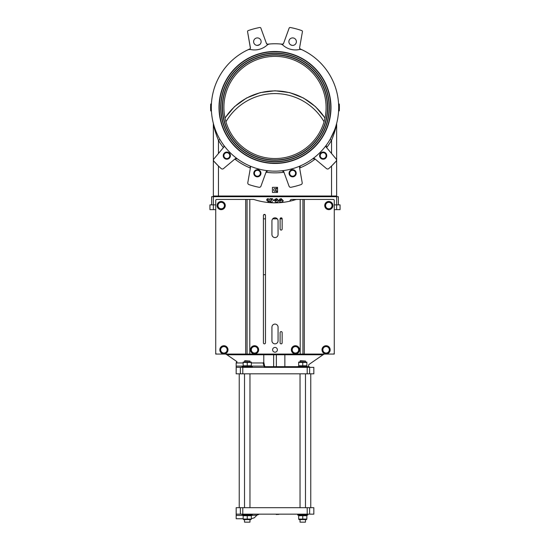 <?xml version="1.0" encoding="UTF-8"?>
<svg xmlns="http://www.w3.org/2000/svg" width="550" height="550" viewBox="0 0 550 550"><rect width="100%" height="100%" fill="white"/><g stroke="black" fill="none" stroke-linecap="round" stroke-linejoin="round"><path stroke-width="0.82" d="M336.222 159.074L326.363 147.324A1.705 1.705 0 0 1 326.294 145.221L326.363 147.324M332.901 164.684L336.132 161.219L331.54 166.031L331.54 196.02L213.352 196.02A0.681 0.681 0 0 1 212.664 196.701M213.317 123.358L213.297 123.262A1.705 1.705 0 0 1 213.352 123.681C214.108 128.26 215.813 133.808 218.46 140.326L218.46 153.491M215.779 130.907L214.727 128.067M213.984 125.751L213.716 124.809M299.592 48.235L299.585 47.843A1.024 1.024 0 0 0 300.183 48.957A63.697 63.697 0 0 1 275 171.153A63.697 63.697 0 0 1 249.817 48.957A1.024 1.024 0 0 0 250.415 47.843L250.236 48.62M266.681 43.876L266.482 43.539A1.024 1.024 0 0 0 267.561 44.199A63.697 63.697 0 0 1 282.439 44.199A1.024 1.024 0 0 0 283.518 43.539L282.439 44.199L283.518 43.539L289.121 28.153A1.024 1.024 0 0 1 290.269 27.5A81.407 81.407 0 0 1 301.757 30.58A1.024 1.024 0 0 1 302.424 31.721L299.585 47.843L300.183 48.957M326.618 147.62A65.395 65.395 0 0 0 331.54 140.326C334.187 133.808 335.892 128.26 336.648 123.681A1.705 1.705 0 0 1 336.703 123.262L336.545 123.867M336.332 124.657L336.174 125.194M335.803 126.431L335.514 127.346M334.538 130.096L330.069 139.466L331.54 140.326L331.54 153.491M224.029 146.059L223.706 145.221A1.705 1.705 0 0 1 223.637 147.324L213.771 159.081M218.46 196.701L218.46 166.031L213.867 161.219L217.099 164.684M213.689 160.971L213.51 160.579M213.462 160.359L213.448 159.919M213.496 159.672L213.627 159.321M213.352 123.681L213.352 196.02L213.352 123.681L213.998 126.754M336.373 159.321L336.504 159.672M336.49 160.579L336.311 160.971M334.166 133.382L336.648 123.681L336.648 196.02L331.54 196.02L331.54 196.701M326.748 155.629A3.575 3.575 0 0 1 321.379 158.73A3.575 3.575 0 0 1 321.379 152.536A3.575 3.575 0 0 1 326.748 155.629M326.116 155.629A2.943 2.943 0 0 0 321.695 153.079A2.943 2.943 0 0 0 321.695 158.18A2.943 2.943 0 0 0 326.116 155.629M295.728 175.051A3.575 3.575 0 0 1 289.534 175.051A3.575 3.575 0 0 1 292.634 169.689A3.575 3.575 0 0 1 295.728 175.051M295.185 174.735A2.943 2.943 0 0 0 292.634 170.321A2.943 2.943 0 0 0 290.084 174.735A2.943 2.943 0 0 0 295.185 174.735M259.16 176.357A3.575 3.575 0 0 1 253.791 173.264A3.575 3.575 0 0 1 259.16 170.163A3.575 3.575 0 0 1 259.16 176.357M258.844 175.814A2.943 2.943 0 0 0 258.844 170.713A2.943 2.943 0 0 0 254.423 173.264A2.943 2.943 0 0 0 258.844 175.814M283.841 171.875L282.047 170.768A1.705 1.705 0 0 1 283.841 171.875L289.053 186.196A1.705 1.705 0 0 0 290.984 187.282A81.407 81.407 0 0 0 301.07 184.58A1.705 1.705 0 0 0 302.197 182.676L299.551 167.667A1.705 1.705 0 0 1 300.548 165.811L299.551 167.667M249.452 165.811A1.705 1.705 0 0 1 250.449 167.667L247.803 182.676A1.705 1.705 0 0 0 248.93 184.58A81.407 81.407 0 0 0 259.016 187.282A1.705 1.705 0 0 0 260.947 186.196L266.159 171.875A1.705 1.705 0 0 1 267.953 170.768L266.159 171.875M250.449 167.667L250.154 166.375M314.861 158.826L312.757 158.757A1.705 1.705 0 0 1 314.861 158.826L326.535 168.623A1.705 1.705 0 0 0 328.756 168.596A81.407 81.407 0 0 0 336.132 161.219A1.705 1.705 0 0 0 336.16 158.998M237.242 158.757L235.139 158.826A1.705 1.705 0 0 1 237.242 158.757M226.827 159.211A3.575 3.575 0 0 1 223.733 153.842A3.575 3.575 0 0 1 229.928 153.842A3.575 3.575 0 0 1 226.827 159.211M226.827 158.579A2.943 2.943 0 0 0 229.377 154.158A2.943 2.943 0 0 0 224.276 154.158A2.943 2.943 0 0 0 226.827 158.579M223.637 147.324L223.946 146.761M213.84 158.998A1.705 1.705 0 0 0 213.867 161.219A81.407 81.407 0 0 0 221.244 168.596A1.705 1.705 0 0 0 223.465 168.623L235.139 158.826M219.931 139.466L218.46 140.326A65.395 65.395 0 0 0 223.383 147.62M275.481 189.887L277.558 191.964L277.558 187.818L275.481 189.887M277.558 192.445L275.928 190.816A1.313 1.313 0 0 1 274.072 190.816A1.313 1.313 0 0 1 274.072 188.966A1.313 1.313 0 0 1 275.928 188.966L277.558 187.337L272.442 187.337L272.442 192.445L277.558 192.445M280.046 43.966A5.108 5.108 0 0 1 283.023 45.231A18.734 18.734 0 0 0 299.166 49.555A5.108 5.108 0 0 1 302.376 49.947M290.276 44.571L291.582 45.258M292.304 45.396L290.757 44.907A3.747 3.747 0 0 0 296.381 41.663A3.747 3.747 0 0 0 290.757 38.418A3.747 3.747 0 0 0 290.757 44.907M247.624 49.947A5.108 5.108 0 0 1 250.834 49.555A18.734 18.734 0 0 0 266.977 45.231A5.108 5.108 0 0 1 269.954 43.966M275 51.466A55.997 55.997 0 0 1 323.496 135.458A55.997 55.997 0 0 1 226.504 135.458A55.997 55.997 0 0 1 275 51.466M256.788 45.361L258.259 45.299M258.418 45.258L259.724 44.571L257.366 45.409A3.747 3.747 0 0 0 260.611 39.786A3.747 3.747 0 0 0 254.121 39.786A3.747 3.747 0 0 0 257.366 45.409M250.408 48.235L247.576 31.721A1.024 1.024 0 0 1 248.242 30.58A81.407 81.407 0 0 1 259.731 27.5A1.024 1.024 0 0 1 260.879 28.153L266.482 43.539L267.561 44.199M283.553 43.45L289.218 27.954M302.424 31.721L299.599 47.747M250.401 47.747L247.576 31.721M260.879 28.153L266.447 43.45M275 53.371A54.093 54.093 0 0 0 228.154 134.509A54.093 54.093 0 0 0 321.846 134.509A54.093 54.093 0 0 0 275 53.371M275 53.102A54.361 54.361 0 0 1 322.08 134.64A54.361 54.361 0 0 1 227.92 134.64A54.361 54.361 0 0 1 275 53.102M275 51.734A55.722 55.722 0 0 0 226.744 135.321A55.722 55.722 0 0 0 323.256 135.321A55.722 55.722 0 0 0 275 51.734M275 55.007A52.456 52.456 0 0 0 229.57 133.691A52.456 52.456 0 0 0 320.43 133.691A52.456 52.456 0 0 0 275 55.007M275 54.732A52.724 52.724 0 0 1 320.664 133.822A52.724 52.724 0 0 1 229.336 133.822A52.724 52.724 0 0 1 275 54.732M289.988 201.163L289.988 201.128A1.705 1.705 0 0 1 291.692 199.43L295.776 199.43A1.705 1.705 0 0 1 296.147 199.471M338.353 204.875L338.353 196.701L211.647 196.701L211.647 204.875L211.647 196.701M269.913 199.155L269.913 198.674L272.607 198.674L270.435 201.657L271.205 202.366L272.518 201.596L271.191 202.778L269.913 201.644L271.913 199.155L269.913 199.155M276.767 200.276L276.767 200.757L275.041 200.757L275.041 199.244L276.732 198.605L278.822 200.702L276.774 202.833L275.103 201.616L276.767 202.373L278.107 201.554L278.259 200.736L276.76 199.093L275.571 199.519L275.571 200.276L276.767 200.276M280.445 202.613L279.544 201.616L281.215 202.373L282.549 201.554L282.707 200.736L281.208 199.093L280.012 199.519L280.012 200.276L281.215 200.276L281.215 200.757L279.482 200.757L279.482 199.244L281.174 198.605L283.264 200.702L282.226 202.448M274.505 199.904L274.505 200.406L272.958 200.406L272.958 199.904L274.505 199.904M266.853 202.345L268.482 202.228L268.702 201.135L267.933 201.389L266.661 200.062L266.984 199.1L268.056 198.605L269.369 199.746L268.056 199.018L267.19 200.014L268.063 200.942L269.28 200.613L268.916 202.558M211.399 104.06L210.719 104.019A64.377 64.377 0 0 0 210.719 110.901L211.399 110.866M211.337 109.505L210.657 109.526M211.337 105.421L210.657 105.394M338.601 110.866L339.281 110.901A64.377 64.377 0 0 0 339.281 104.019L338.601 104.06M338.663 105.421L339.343 105.394M338.663 109.505L339.343 109.526M337.336 196.701A0.681 0.681 0 0 1 336.648 196.02A0.681 0.681 0 0 0 337.336 196.701A0.681 0.681 0 0 1 336.648 196.02M217.099 136.978L215.325 131.759M223.905 107.463A51.095 51.095 0 0 1 300.548 63.216A51.095 51.095 0 0 1 300.548 151.711A51.095 51.095 0 0 1 223.905 107.463M336.648 196.701L336.648 204.875L340.058 204.875L340.058 209.646L334.269 209.646L334.269 354.069L304.294 354.069L333.245 354.069A1.024 1.024 0 0 0 334.269 353.045L334.269 200.447A1.024 1.024 0 0 0 333.245 199.43L332.564 199.43M336.648 209.646L336.648 204.875L334.269 204.875M215.731 204.875L209.942 204.875L209.942 209.646L209.942 204.875M247.067 354.069L247.067 199.43L253.729 199.43A68.124 68.124 0 0 0 296.271 199.43L302.933 199.43L302.933 354.069L215.731 354.069L215.731 209.646L209.942 209.646M324.053 121.743A56.801 56.801 0 0 0 225.947 121.743M265.464 274.704L263.423 274.704M280.789 218.845L282.15 218.845L282.15 229.061A1.024 1.024 0 0 1 281.132 230.086A1.024 1.024 0 0 1 280.108 229.061L280.108 218.845L280.789 218.845L280.789 217.883M272.718 218.845L277.282 218.845M263.423 218.845L265.464 218.845M263.677 214.754L265.203 214.754M302.933 354.069L304.294 354.069L304.294 199.43L333.245 199.43M245.706 199.43L245.706 354.069L216.755 354.069A1.024 1.024 0 0 1 215.731 353.045L215.731 200.447A1.024 1.024 0 0 1 216.755 199.43L247.067 199.43M302.933 199.43L304.294 199.43M278.066 220.887L278.066 234.513A3.066 3.066 0 0 1 275 237.579A3.066 3.066 0 0 1 271.934 234.513L271.934 220.887A3.066 3.066 0 0 1 275 217.821A3.066 3.066 0 0 1 278.066 220.887M280.108 218.845A1.024 1.024 0 0 1 281.132 217.821A1.024 1.024 0 0 1 282.15 218.845M272.614 349.807A2.386 2.386 0 0 1 276.189 347.744A2.386 2.386 0 0 1 276.189 351.876A2.386 2.386 0 0 1 272.614 349.807M280.108 342.829L280.108 332.606A1.024 1.024 0 0 1 281.132 331.588A1.024 1.024 0 0 1 282.15 332.606L282.15 342.829A1.024 1.024 0 0 1 281.132 343.846A1.024 1.024 0 0 1 280.108 342.829M278.066 340.78A3.066 3.066 0 0 1 275 343.846A3.066 3.066 0 0 1 271.934 340.78L271.934 327.161A3.066 3.066 0 0 1 275 324.094A3.066 3.066 0 0 1 278.066 327.161L278.066 340.78M265.464 215.435L265.464 342.829A1.024 1.024 0 0 1 264.44 343.846A1.024 1.024 0 0 1 263.423 342.829L263.423 215.435A1.024 1.024 0 0 1 264.44 214.417A1.024 1.024 0 0 1 265.464 215.435M255.757 352.818L254.018 353.506L252.553 352.344A3.238 3.238 0 0 0 257.764 350.281L257.496 352.131L255.757 352.818M251.089 351.189L251.364 349.339A3.238 3.238 0 0 0 252.553 352.344L251.089 351.189M251.632 347.49L253.371 346.803A3.238 3.238 0 0 0 251.364 349.339L251.632 347.49M256.568 347.27L258.039 348.432L257.764 350.281A3.238 3.238 0 0 0 253.371 346.803L255.104 346.115L256.568 347.27M298.65 350.206L298.416 352.062L296.697 352.791A3.238 3.238 0 0 0 297.385 347.229L298.877 348.349L298.65 350.206M294.979 353.519L293.487 352.392A3.238 3.238 0 0 0 296.697 352.791L294.979 353.519M291.995 351.264L292.229 349.415A3.238 3.238 0 0 0 293.487 352.392L291.995 351.264M294.174 346.83L295.893 346.101L297.385 347.229A3.238 3.238 0 0 0 292.229 349.415L292.456 347.559L294.174 346.83M227.019 350.687L226.511 352.488L224.702 352.949A3.238 3.238 0 0 0 226.229 347.552L227.528 348.893L227.019 350.687M222.887 353.402L221.588 352.062A3.238 3.238 0 0 0 224.702 352.949L222.887 353.402M220.289 350.721L220.798 348.927A3.238 3.238 0 0 0 221.588 352.062L220.289 350.721M223.114 346.672L224.929 346.211L226.229 347.552A3.238 3.238 0 0 0 220.798 348.927L221.306 347.132L223.114 346.672M325.421 352.976L323.593 352.584L323.015 350.811A3.238 3.238 0 0 0 328.494 351.972L327.25 353.361L325.421 352.976M322.438 349.03L323.689 347.641A3.238 3.238 0 0 0 323.015 350.811L322.438 349.03M324.94 346.252L326.762 346.644A3.238 3.238 0 0 0 323.689 347.641L324.94 346.252M329.168 348.81L329.746 350.584L328.494 351.972A3.238 3.238 0 0 0 326.762 346.644L328.591 347.029L329.168 348.81M322.011 349.607A4.091 4.091 0 0 1 328.309 346.376A4.091 4.091 0 0 1 327.958 353.444A4.091 4.091 0 0 1 322.011 349.607M299.523 349.718A4.091 4.091 0 0 1 293.473 353.389A4.091 4.091 0 0 1 293.315 346.314A4.091 4.091 0 0 1 299.523 349.718M256.733 346.342A4.091 4.091 0 0 1 256.479 353.416A4.091 4.091 0 0 1 250.477 349.663A4.091 4.091 0 0 1 256.733 346.342M224.317 345.744A4.091 4.091 0 0 1 227.226 352.199A4.091 4.091 0 0 1 220.179 351.484A4.091 4.091 0 0 1 224.317 345.744M223.988 207.178L223.053 208.794L221.183 208.794A3.238 3.238 0 0 0 223.988 203.94L224.923 205.556L223.988 207.178M219.312 208.794L218.377 207.178A3.238 3.238 0 0 0 221.183 208.794L219.312 208.794M217.449 205.556L218.377 203.94A3.238 3.238 0 0 0 218.377 207.178L217.449 205.556M221.183 202.324L223.053 202.324L223.988 203.94A3.238 3.238 0 0 0 218.377 203.94L219.312 202.324L221.183 202.324M331.623 207.178L330.688 208.794L328.817 208.794A3.238 3.238 0 0 0 331.623 203.94L332.551 205.556L331.623 207.178M326.947 208.794L326.012 207.178A3.238 3.238 0 0 0 328.817 208.794L326.947 208.794M325.077 205.556L326.012 203.94A3.238 3.238 0 0 0 326.012 207.178L325.077 205.556M328.817 202.324L330.688 202.324L331.623 203.94A3.238 3.238 0 0 0 326.012 203.94L326.947 202.324L328.817 202.324M332.901 205.556A4.091 4.091 0 0 0 326.776 202.022A4.091 4.091 0 0 0 326.776 209.096A4.091 4.091 0 0 0 332.901 205.556M332.688 205.556A3.877 3.877 0 0 1 326.879 208.911A3.877 3.877 0 0 1 326.879 202.201A3.877 3.877 0 0 1 332.688 205.556M225.273 205.556A4.091 4.091 0 0 0 219.141 202.022A4.091 4.091 0 0 0 219.141 209.096A4.091 4.091 0 0 0 225.273 205.556M225.06 205.556A3.877 3.877 0 0 1 219.244 208.911A3.877 3.877 0 0 1 219.244 202.201A3.877 3.877 0 0 1 225.06 205.556M251.329 518.753L254.368 517.756L256.974 515.151L251.329 515.398M240.371 514.154L313.83 514.154L313.83 507.684L240.371 507.684L240.371 514.154L236.314 514.154L236.246 515.398L236.17 509.554L236.17 518.753L243.155 518.753M259.38 514.154L256.974 515.151L259.38 514.154M279.929 514.154L276.272 514.498M276.471 514.154L275 514.154M276.423 514.498L276.423 514.154M276.698 514.498L276.698 514.154M240.371 507.684L236.17 507.684L236.17 509.554M243.155 366.107L236.246 366.107L236.17 371.951L236.17 362.752L236.692 362.959L236.995 361.687L226.937 354.75L263.78 354.75L263.78 362.264L263.113 362.959L263.979 366.107L264.605 365.922L263.78 362.264M263.113 362.959L251.329 362.959M243.155 362.959L236.692 362.959M276.368 366.726L276.925 367.338M251.329 366.107L263.979 366.107L264.454 367.352A0.681 0.598 90 0 0 265.052 366.671L264.605 365.922M273.639 366.699L273.206 367.304M285.478 367.352L284.859 366.671L284.859 354.75L323.063 354.75L309.299 364.244A1.705 1.705 0 0 0 308.907 366.671L307.869 366.671M310.269 367.352L308.907 366.671M273.639 354.723L273.639 366.671L265.052 366.671M276.368 354.695L276.361 366.671L273.639 366.671M263.161 354.069L263.78 354.75L273.639 354.75L273.206 354.111M324.259 354.069L323.063 354.75M285.478 354.069L284.859 354.75L276.361 354.75L276.925 354.076M226.937 354.75L225.741 354.069M236.17 371.951L236.17 373.821L313.83 373.821L313.83 367.352L236.314 367.352L236.246 366.107M310.764 373.821L310.764 507.684M300.032 361.047L305.484 361.047L300.376 360.711L300.032 361.9M305.484 519.606L305.484 522.156L300.032 522.156L300.032 519.606M305.484 507.684L305.484 373.821M305.484 361.9L305.484 361.047M305.484 522.156L300.032 522.156M244.516 361.047L249.968 361.047L244.853 360.711L244.516 361.9M249.968 519.606L249.968 522.156L244.516 522.156L244.516 519.606M249.968 507.684L249.968 373.821M249.968 361.9L249.968 361.047M249.968 522.156L244.516 522.156M297.907 515.178L307.869 514.924L297.653 514.924L297.653 514.154M242.131 514.924L252.347 514.924L242.131 514.924L242.131 514.154M252.347 366.582L242.131 366.582L252.347 366.582L252.347 367.352M307.869 366.582L297.653 366.582L307.869 366.582L307.869 367.352M298.671 362.079L306.845 362.079M298.671 362.443L298.671 365.784L306.845 365.784L306.845 362.443L298.671 362.443M302.761 362.443L302.761 365.784M243.155 362.079L251.329 362.079M243.155 362.443L243.155 365.784L251.329 365.784L251.329 362.443L243.155 362.443M247.239 362.443L247.239 365.784M306.845 519.062L306.845 515.721L298.671 515.721L298.671 519.062L306.845 519.062M251.329 519.062L251.329 515.721L243.155 515.721L243.155 519.062L251.329 519.062M306.543 519.606L298.98 519.606M302.761 519.062L302.761 515.721M251.02 519.606L243.458 519.606M247.239 519.062L247.239 515.721M299.619 168.046A65.395 65.395 0 0 0 315.157 159.074M234.843 159.074A65.395 65.395 0 0 0 250.381 168.046M266.028 172.239A65.395 65.395 0 0 0 283.972 172.239M213.352 209.646L213.352 196.701M324.968 118.113A59.482 59.482 0 0 0 225.032 118.113M249.796 199.43L249.796 354.069M300.204 354.069L300.204 199.43M236.246 515.398L243.155 515.398M277.337 514.498L277.337 514.154M278.506 514.498L278.506 514.154M309.629 507.684L309.629 514.154M307.209 507.684L307.209 514.154M242.791 507.684L242.791 514.154M297.653 366.671L276.361 366.671M273.639 354.75L276.361 354.75M309.629 373.821L309.629 367.352M307.209 373.821L307.209 367.352M242.791 373.821L242.791 367.352M240.371 373.821L240.371 367.352M325.009 117.941L315.48 106.624L303.456 98.003L289.678 92.606L275 90.771L260.322 92.606L246.544 98.003L234.52 106.624L224.991 117.941M236.734 361.508L236.349 362.752M239.236 507.684L239.236 373.821M300.032 373.821L300.032 507.684M244.516 373.821L244.516 507.684M307.615 515.178L307.869 514.154M252.347 514.924L252.347 514.154M242.131 366.582L242.131 367.352M297.653 366.582L297.653 367.352"/></g></svg>

